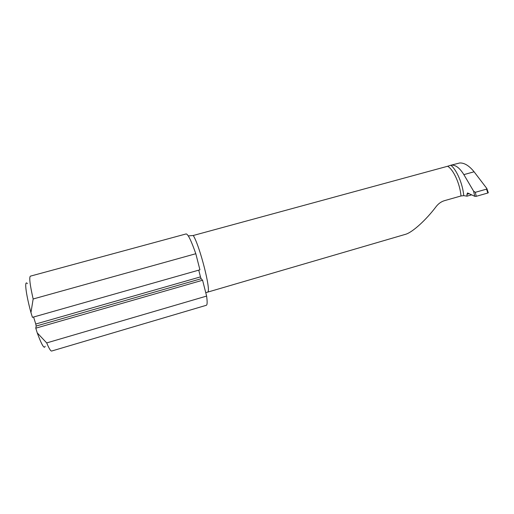 <?xml version="1.0" encoding="UTF-8"?>
<svg xmlns="http://www.w3.org/2000/svg" width="514" height="514" viewBox="0 0 514 514"><rect width="100%" height="100%" fill="white"/><g stroke="black" fill="none" stroke-linecap="round" stroke-linejoin="round"><path stroke-width="0.77" d="M195.808 253.723L33.153 298.987C29.915 284.692 29.009 277.078 30.429 276.14L186.107 233.934C187.957 233.966 191.195 240.558 195.808 253.723L199.914 269.818L32.427 317.35L30.956 312.602C25.739 293.481 24.184 279.526 27.39 283.632M33.153 298.987L30.956 312.602M202.58 280.239L35.781 328.176L36.173 326.043L35.755 324.026L200.466 276.892L201.141 278.729L202.58 280.239L206.622 296.077L46.69 342.922C49.074 348.543 50.725 351.248 51.651 351.036L206.326 305.284C207.303 304.93 207.405 301.866 206.622 296.077M35.781 328.176L37.239 332.886L46.69 342.922M200.466 276.892L198.745 270.152M35.755 324.026L33.59 317.022M460.994 195.975C460.049 183.98 453.451 169.511 447.636 166.253L450.804 165.245C456.625 169.684 462.703 183.781 463.756 195.635L460.994 195.975L444.488 200.659C441.185 201.655 438.371 203.666 436.052 206.699C426.029 220.031 412.601 232.155 405.809 234.23L205.754 292.684M188.272 235.887L193.277 235.489C199.907 246.116 211.421 291.611 207.675 292.023M447.636 166.253L193.277 235.489M450.804 165.245C455.173 164.506 459.522 167.635 463.859 174.625L473.6 191.163L475.328 192.313L486.54 189.133L486.854 188.529L474.094 171.792C469.173 165.72 464.386 162.777 459.722 162.97L450.482 165.328M45.136 346.25C44.32 349.379 41.692 344.926 37.239 332.886M475.328 192.313L476.234 196.322L474.756 196.303L467.541 192.949L466.975 194.286L466.982 196.168L471.704 194.825M463.756 195.635L466.982 196.168M476.234 196.322L487.857 193.007L486.54 189.133M488.242 192.596L487.857 193.007M201.141 278.729L36.173 326.043M474.756 196.303L473.6 191.163M463.859 174.625L474.094 171.792M466.975 194.286L469.25 193.637M486.854 188.529L488.294 192.744"/></g></svg>
